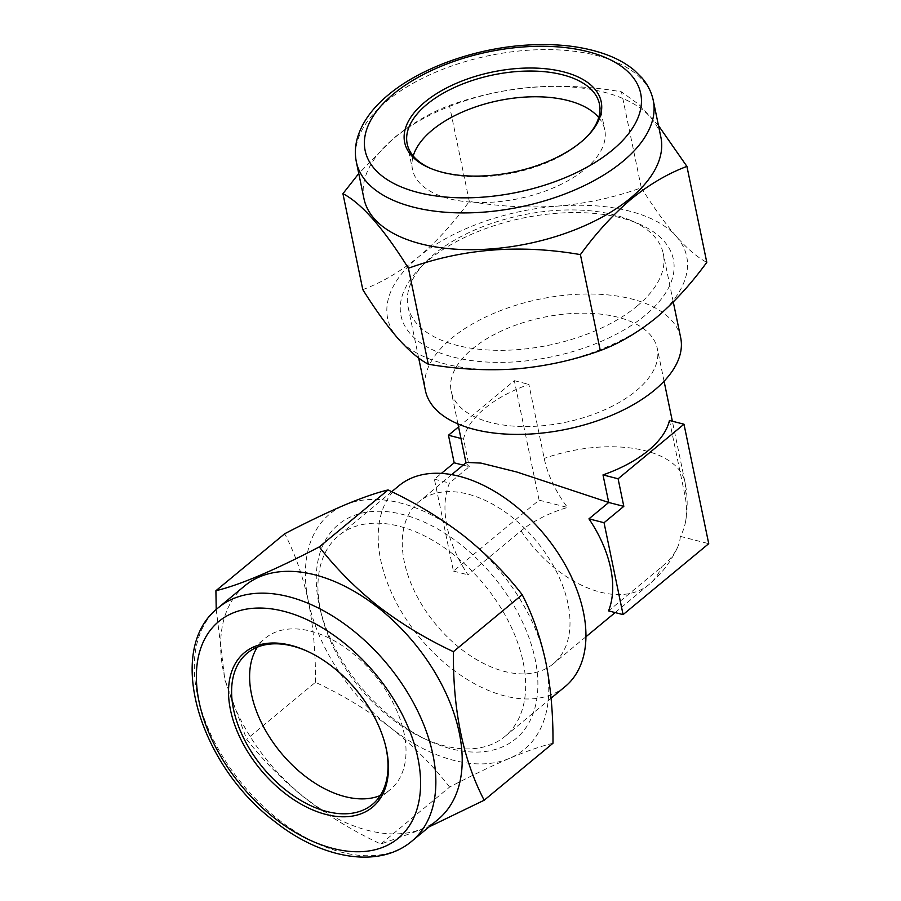 <?xml version="1.0" encoding="UTF-8"?>
<svg xmlns="http://www.w3.org/2000/svg" width="901" height="901" viewBox="0 0 901 901"><rect width="100%" height="100%" fill="white"/><g stroke="black" fill="none" stroke-linecap="round" stroke-linejoin="round"><path stroke-width="0.68" stroke-dasharray="4.5 3.38" d="M598.715 117.558A98.164 50.017 168.3 0 1 604.751 129.733A98.164 50.017 168.3 0 1 584.963 169.219A98.164 50.017 168.3 0 1 482.136 202.511A98.164 50.017 168.3 0 1 412.5 169.546A98.164 50.017 168.3 0 1 413.221 155.974M587.486 136.096A98.164 50.017 168.3 0 1 586.765 136.873A98.164 50.017 168.3 0 1 579.636 143.496A98.164 50.017 168.3 0 1 431.861 168.949A98.164 50.017 168.3 0 1 430.881 168.532M363.981 198.761A151.605 77.261 168.3 0 1 394.537 137.763A151.605 77.261 168.3 0 1 553.349 86.361A151.605 77.261 168.3 0 1 660.895 137.267M658.485 125.622L638.91 104.482L621.431 91.823C561.12 81.259 503.783 85.809 449.441 105.462C430.441 112.546 411.903 123.426 393.805 138.067L358.756 173.555M637.007 306.137A130.341 66.415 -11.7 0 0 663.294 253.699A130.341 66.415 -11.7 0 0 630.52 220.317A130.341 66.415 -11.7 0 0 614.381 214.922A130.341 66.415 -11.7 0 0 434.305 254.116A130.341 66.415 -11.7 0 0 424.833 262.912A130.341 66.415 -11.7 0 0 408.018 306.565A130.341 66.415 -11.7 0 0 456.92 345.342A130.341 66.415 -11.7 0 0 637.007 306.137M429.034 259.736A139.069 70.864 168.3 0 1 638.392 223.662A139.069 70.864 168.3 0 1 645.319 315.237A139.069 70.864 168.3 0 1 460.479 358.733A139.069 70.864 168.3 0 1 418.942 269.106A139.069 70.864 168.3 0 1 429.034 259.736M636.083 390.876A105.259 53.632 -11.7 0 0 657.302 348.518A105.259 53.632 -11.7 0 0 582.643 313.176A105.259 53.632 -11.7 0 0 472.394 348.867A105.259 53.632 -11.7 0 0 451.176 391.214A105.259 53.632 -11.7 0 0 525.835 426.556A105.259 53.632 -11.7 0 0 636.083 390.876M680.694 337.774A130.341 66.415 -11.7 0 0 631.792 298.997A130.341 66.415 -11.7 0 0 451.705 338.19A130.341 66.415 -11.7 0 0 425.43 390.64M669.443 420.474L684.771 494.491A90.37 56.065 50.4 0 1 685.695 520.924A90.37 56.065 50.4 0 1 680.289 536.377A90.37 46.052 168.3 0 1 677.394 547.707A90.37 46.052 168.3 0 1 661.593 566.943L608.535 610.878M463.159 465.119L469.263 466.684L449.498 483.06A105.259 65.3 -129.6 0 0 446.997 526.387A105.259 65.3 -129.6 0 0 467.979 574.815L521.037 530.869A90.37 46.052 168.3 0 1 567.529 507.443A90.37 56.065 50.4 0 1 544.215 458.418L528.887 384.412A105.259 53.632 -11.7 0 0 484.727 408.435A105.259 53.632 -11.7 0 0 463.553 439.114L469.263 466.684L466.11 463.339L466.436 462.416M567.979 603.76A105.259 65.3 -129.6 0 0 503.715 511.013A105.259 65.3 -129.6 0 0 418.999 501.699A105.259 65.3 -129.6 0 0 404.29 561.751A105.259 65.3 -129.6 0 0 468.565 654.509A105.259 65.3 -129.6 0 0 553.27 663.823A105.259 65.3 -129.6 0 0 567.979 603.76M565.22 686.506A130.341 80.853 50.4 0 1 460.31 674.973A130.341 80.853 50.4 0 1 380.718 560.118A130.341 80.853 50.4 0 1 398.94 485.74M452.786 553.946A130.341 80.853 -129.6 0 0 338.663 535.656A130.341 80.853 -129.6 0 0 320.452 610.033A130.341 80.853 -129.6 0 0 321.68 615.417A130.341 80.853 -129.6 0 0 390.82 718.142A130.341 80.853 -129.6 0 0 423.414 738.257A130.341 80.853 -129.6 0 0 504.943 736.421A130.341 80.853 -129.6 0 0 523.154 662.055A130.341 80.853 -129.6 0 0 452.786 553.946M394.019 719.28A139.069 86.271 50.4 0 1 320.249 609.673A139.069 86.271 50.4 0 1 350.027 517.208A139.069 86.271 50.4 0 1 460.129 544.08A139.069 86.271 50.4 0 1 536.759 699.367A139.069 86.271 50.4 0 1 428.797 740.735A139.069 86.271 50.4 0 1 394.019 719.28M307.917 651.524A98.164 60.896 50.4 0 1 308.581 651.828A98.164 60.896 50.4 0 1 333.133 666.977A98.164 60.896 50.4 0 1 385.211 744.339A98.164 60.896 50.4 0 1 385.38 745.059M438.134 819.381A151.605 94.053 50.4 0 1 305.383 798.117A151.605 94.053 50.4 0 1 244.723 585.853M216.217 609.538L224.901 680.041L246.683 739.282C263.396 760.838 283.004 780.57 305.507 798.489C328.741 816.238 353.845 831.432 380.808 844.034L429.067 826.881M380.256 795.538A98.164 60.896 -129.6 0 0 390.437 789.49A98.164 60.896 -129.6 0 0 351.153 652.054A98.164 60.896 -129.6 0 0 265.198 638.28A98.164 60.896 -129.6 0 0 257.359 647.155M552.966 743.257C541.366 746.039 526.882 751.062 509.515 758.338C491.676 765.985 471.707 775.558 449.599 787.057L380.808 844.034M449.599 787.057C433.133 765.749 413.525 746.017 390.775 727.862C367.856 710.292 342.763 695.11 315.474 682.305L246.683 739.282M315.474 682.305C315.733 653.687 313.345 626.645 308.333 601.204C302.86 576.066 294.987 553.574 284.705 533.752M344.632 505.022A152.697 94.729 50.4 0 1 463.373 535.498A152.697 94.729 50.4 0 1 545.815 662.145A152.697 94.729 50.4 0 1 509.515 758.338A152.697 94.729 50.4 0 1 390.775 727.862A152.697 94.729 50.4 0 1 308.333 601.204A152.697 94.729 50.4 0 1 344.632 505.022M458.564 426.883L514.347 380.673L539.091 500.145L453.44 571.088L434.406 479.186L441.377 473.408M453.44 571.088L467.979 574.815M539.091 500.145L567.529 507.443M514.347 380.673L528.887 384.412M460.952 438.449L463.553 439.114M434.406 479.186L449.498 483.06M680.289 536.377L708.727 543.675M362.799 289.626C381.562 282.666 400.112 271.798 418.436 257.01C436.411 241.783 453.372 223.257 469.308 201.407C498.906 206.543 528.369 208.108 557.685 206.092C586.945 203.457 614.82 197.353 641.309 187.78L621.431 91.823M641.309 187.78C653.518 207.32 665.231 223.572 676.426 236.558C687.531 248.969 697.656 257.562 706.789 262.36M469.308 201.407L449.441 105.462M676.426 236.558A152.697 77.813 168.3 0 1 655.917 317.952A152.697 77.813 168.3 0 1 516.667 368.881A152.697 77.813 168.3 0 1 397.927 338.404A152.697 77.813 168.3 0 1 418.436 257.01A152.697 77.813 168.3 0 1 557.685 206.092A152.697 77.813 168.3 0 1 676.426 236.558M356.368 162A151.605 77.261 168.3 0 1 386.934 101.002A151.605 77.261 168.3 0 1 545.747 49.6A151.605 77.261 168.3 0 1 653.281 100.507M521.037 530.869A105.259 65.3 -129.6 0 0 600.269 592.126A105.259 65.3 -129.6 0 0 649.035 584.501A105.259 65.3 -129.6 0 0 661.593 566.943M684.771 494.491A105.259 53.632 -11.7 0 0 684.974 482.103A105.259 53.632 -11.7 0 0 645.476 450.793A105.259 53.632 -11.7 0 0 544.215 458.418M411.78 841.207A151.605 94.053 50.4 0 1 279.028 819.944A151.605 94.053 50.4 0 1 218.369 607.679M599.424 103.998L604.751 129.733M586.765 136.873L588.24 135.319M630.52 220.317L638.392 223.662M615.146 612.579L649.035 584.501A105.259 105.259 0 0 0 677.394 547.707M685.695 520.924A105.259 105.259 0 0 0 684.974 482.103L672.36 421.229M664.082 381.224L657.302 348.518M451.671 474.636L418.999 501.699M418.661 357.956L408.018 306.565M391.721 491.709L338.663 535.656M321.68 615.417L320.249 609.673M308.581 651.828L307.241 651.209M247.189 653.202L265.198 638.28M372.417 804.413L390.437 789.49M385.211 744.339L385.572 745.78M423.414 738.257L428.797 740.735M551.085 698.207L504.943 736.421M673.284 301.993L663.294 253.699M585.943 636.759L553.27 663.823M466.11 463.339L465.997 462.776M457.945 423.909L451.176 391.214M424.833 262.912L418.942 269.106M431.861 168.949L429.89 168.115M407.173 143.811L412.5 169.546"/><path stroke-width="1.35" d="M413.221 155.974A98.164 50.017 168.3 0 1 432.3 130.048A98.164 50.017 168.3 0 1 522.569 97.252A98.164 50.017 168.3 0 1 598.715 117.558M430.881 168.532A98.164 50.017 168.3 0 1 407.173 143.811A98.164 50.017 168.3 0 1 426.973 104.313A98.164 50.017 168.3 0 1 529.799 71.033A98.164 50.017 168.3 0 1 599.424 103.998A98.164 50.017 168.3 0 1 587.486 136.096M424.889 102.038A100.349 51.132 168.3 0 1 558.271 70.65A100.349 51.132 168.3 0 1 588.24 135.319A100.349 51.132 168.3 0 1 580.954 142.088A100.349 51.132 168.3 0 1 429.89 168.115A100.349 51.132 168.3 0 1 424.889 102.038M653.281 100.507L660.895 137.267A151.605 77.261 168.3 0 1 630.328 198.265A151.605 77.261 168.3 0 1 471.516 249.678A151.605 77.261 168.3 0 1 363.981 198.761L356.368 162C354.69 153.699 355.152 145.309 357.731 136.828C362.574 121.658 372.823 107.636 388.455 94.774C420.992 67.474 476.032 48.012 527.581 45.05C557.775 43.259 584.152 46.492 606.711 54.736C617.647 58.813 626.938 64.072 634.586 70.526L642.03 77.948C647.774 84.705 651.524 92.229 653.281 100.507A151.605 77.261 168.3 0 1 622.715 161.516A151.605 77.261 168.3 0 1 463.902 212.918A151.605 77.261 168.3 0 1 356.368 162M358.756 173.555L342.932 193.67C361.583 203.367 383.409 228.235 408.423 268.25C462.483 248.62 519.821 244.081 580.413 254.611C596.147 233.01 613.097 214.472 631.286 199.02C649.384 184.367 667.934 173.499 686.922 166.403L658.485 125.622M418.661 357.956L425.43 390.64A130.341 66.415 -11.7 0 0 474.331 429.405A130.341 66.415 -11.7 0 0 654.419 390.212A130.341 66.415 -11.7 0 0 680.694 337.774L673.284 301.993M623.075 614.617L608.535 610.878A105.259 65.3 -129.6 0 0 610.687 568.396A105.259 65.3 -129.6 0 0 588.95 518.841L608.716 502.476L603.006 474.906A105.259 53.632 -11.7 0 0 648.427 450.444A105.259 53.632 -11.7 0 0 669.443 420.474L683.983 424.213L708.727 543.675L623.075 614.617L604.042 522.715L623.807 506.351L618.097 478.78L683.983 424.213M451.671 474.636L466.436 462.416L480.954 463.091L516.836 472.023L608.716 502.476L623.807 506.351M391.721 491.709L398.94 485.74A130.341 80.853 50.4 0 1 503.839 497.273A130.341 80.853 50.4 0 1 583.431 612.128A130.341 80.853 50.4 0 1 565.22 686.506L551.085 698.207M284.626 793.105A100.349 62.248 50.4 0 1 229.338 681.055A100.349 62.248 50.4 0 1 307.241 651.209A100.349 62.248 50.4 0 1 332.334 666.695A100.349 62.248 50.4 0 1 385.572 745.78A100.349 62.248 50.4 0 1 364.083 812.499A100.349 62.248 50.4 0 1 284.626 793.105M385.38 745.059A98.164 60.896 50.4 0 1 372.417 804.413A98.164 60.896 50.4 0 1 286.473 790.639A98.164 60.896 50.4 0 1 247.189 653.202A98.164 60.896 50.4 0 1 307.917 651.524M218.369 607.679L244.723 585.853A151.605 94.053 50.4 0 1 377.463 607.116A151.605 94.053 50.4 0 1 438.134 819.381L411.78 841.207C378.859 869.06 321.803 858.98 274.918 821.667C199.177 765.118 164.241 649.452 218.369 607.679A151.605 94.053 50.4 0 1 351.108 628.943A151.605 94.053 50.4 0 1 411.78 841.207M429.067 826.881L484.175 800.234C463.114 759.791 452.865 710.281 453.406 651.671C426.443 639.057 401.339 623.875 378.105 606.114C355.602 588.207 335.994 568.475 319.281 546.918C274.084 570.446 239.632 585.042 215.913 590.718L216.217 609.538M257.359 647.155A98.164 60.896 -129.6 0 0 304.482 775.716A98.164 60.896 -129.6 0 0 380.256 795.538M319.281 546.918L388.072 489.941C376.505 492.712 362.033 497.735 344.632 505.022C326.838 512.646 306.858 522.22 284.705 533.752L215.913 590.718M388.072 489.941C415.35 502.735 440.454 517.929 463.373 535.498C486.123 553.653 505.731 573.385 522.197 594.694L453.406 651.671M522.197 594.694C532.491 614.572 540.375 637.063 545.815 662.145C550.838 687.666 553.225 714.696 552.966 743.257L484.175 800.234M441.377 473.408L454.172 462.81L448.461 435.239L458.564 426.883M448.461 435.239L460.952 438.449M454.172 462.81L463.159 465.119M588.95 518.841L604.042 522.715M603.006 474.906L618.097 478.78M580.413 254.611L600.291 350.568C619.043 343.619 637.593 332.739 655.917 317.952C673.892 302.736 690.853 284.198 706.789 262.36L686.922 166.403M600.291 350.568C573.734 360.152 545.86 366.256 516.667 368.881C487.283 370.897 457.821 369.331 428.29 364.207L408.423 268.25M428.29 364.207C419.123 359.386 408.998 350.793 397.927 338.404C386.698 325.385 374.985 309.122 362.799 289.626L342.932 193.67M393.512 93.986A140.702 71.697 -11.7 0 0 417.929 192.454A140.702 71.697 -11.7 0 0 612.331 150.14A140.702 71.697 -11.7 0 0 587.914 51.672A140.702 71.697 -11.7 0 0 393.512 93.986M275.042 818.525A140.702 87.284 -129.6 0 0 415.519 813.49A140.702 87.284 -129.6 0 0 341.93 641.275A140.702 87.284 -129.6 0 0 201.452 646.31A140.702 87.284 -129.6 0 0 275.042 818.525M672.36 421.229L664.082 381.224M615.146 612.579L585.943 636.759M465.997 462.776L457.945 423.909"/></g></svg>
